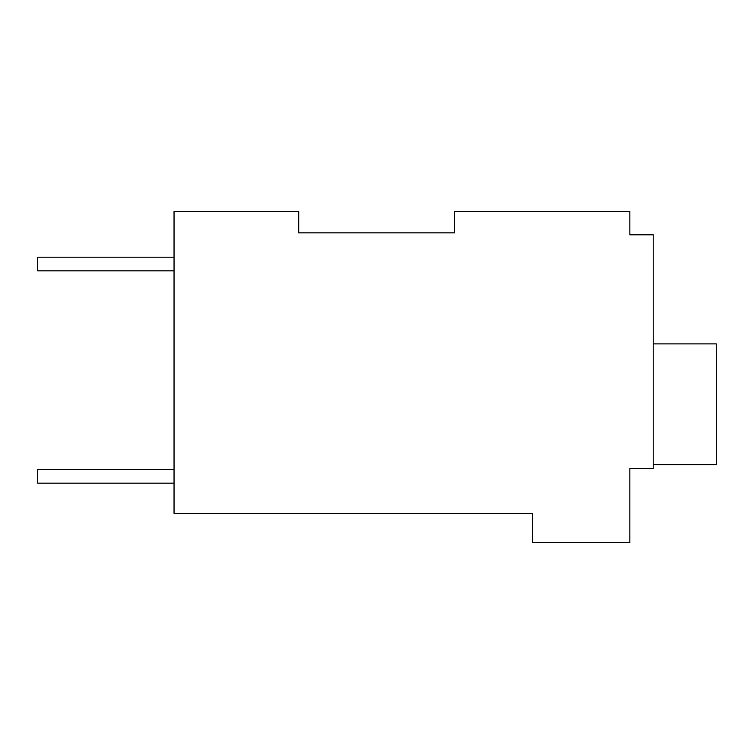 <?xml version="1.0" encoding="UTF-8"?>
<svg xmlns="http://www.w3.org/2000/svg" width="754" height="754" viewBox="0 0 754 754"><rect width="100%" height="100%" fill="white"/><g stroke="black" fill="none" stroke-linecap="round" stroke-linejoin="round"><path stroke-width="1.13" d="M454.539 232.854L454.539 211.431L629.844 211.431L629.844 234.805L653.218 234.805L653.218 468.545L629.844 468.545L629.844 542.569L532.456 542.569L532.456 513.351L174.042 513.351L174.042 211.431L298.707 211.431L298.707 232.854L454.539 232.854L298.707 232.854M629.844 230.912L629.844 234.805M174.042 270.837L37.7 270.837L37.7 257.208L174.042 257.208M174.042 483.163L37.7 483.163L37.7 469.525L174.042 469.525M653.218 343.89L716.3 343.89L716.3 464.652L653.218 464.652"/></g></svg>
